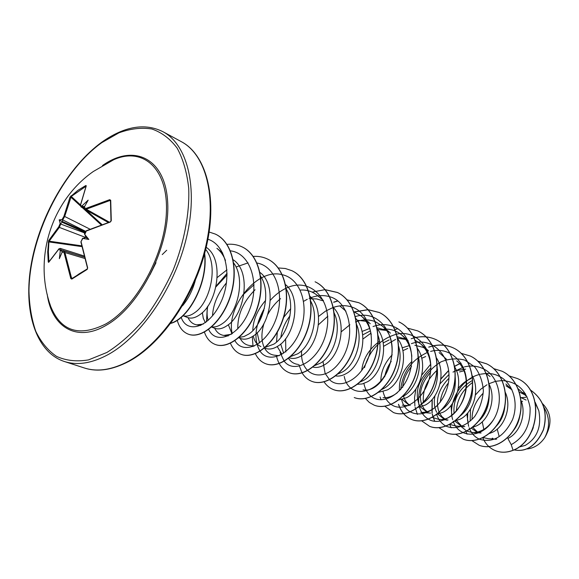 <?xml version="1.0" encoding="UTF-8"?>
<svg xmlns="http://www.w3.org/2000/svg" width="579" height="579" viewBox="0 0 579 579"><rect width="100%" height="100%" fill="white"/><g stroke="black" fill="none" stroke-linecap="round" stroke-linejoin="round"><path stroke-width="0.87" d="M79.062 273.903L71.796 279.107L70.79 278.506L64.088 252.697L62.25 251.916L59.355 258.675L60.317 250.562L58.913 249.071L59.413 248.688M48.267 242.087L48.925 241.928L48.368 251.706L48.911 261.701L48.252 261.954L47.702 251.908L48.658 240.596L49.193 241.197L48.925 241.928L81.726 246.596M50.706 306.421C33.278 258.314 51.379 200.761 93.328 171.493L113.665 159.761C142.448 146.704 167.606 167.809 166.448 210.568C165.652 253.139 136.926 306.363 105.791 323.958C79.214 337.231 60.853 331.391 50.706 306.421L49.736 303.519M48.658 240.596L58.826 226.722L60.194 223.378L59.196 219.861L62.076 219.557L63.864 216.466L70.045 197.034L77.97 190.296L85.822 185.519L86.119 186.141M86.285 185.794L80.532 205.118L82.298 206.754L80.988 206.913L84.31 208.787M81.921 205.994L88.167 200.139L84.346 207.014L84.295 207.477L85.873 208.447L109.699 199.668L110.712 200.276L111.284 220.686L110.314 222.025L86.249 231.064L84.78 234.488L88.855 239.453L82.833 238.425L81.046 241.617L87.661 267.853L87.212 269.387L71.796 279.107M525.884 397.303L520.557 397.73M520.499 397.375L526.123 400.067M518.719 447.154L525.211 445.425C537.182 438.267 541.72 426.709 538.817 410.75L535.488 403.585M531.667 431.449L533.302 427.599M523.973 394.4L519.349 392.012M482.785 437.695C485.419 444.013 489.704 448.37 495.624 450.766C501.052 452.807 506.864 452.64 513.052 450.259L511.221 444.65L507.863 438.441C519.501 433.302 526.832 414.419 521.02 400.494M512.9 431.181C516.562 426.824 518.907 421.592 519.942 415.483M505.858 383.986L511.974 389.783L506.017 385.766M489.501 433.439L492.505 432.252C504.533 426.846 511.974 406.733 505.373 392.511M495.711 426.752C501.465 420.897 504.57 413.42 505.026 404.308M472.623 427.324L476.597 425.84C489.045 420.144 496.514 398.721 489.139 384.304M463.714 370.864L459.545 371.935M478.775 421.099C485.484 414.738 488.944 406.349 489.161 395.942M465.603 369.149L456.462 370.632M454.855 420.991L460.088 419.196C473.065 413.138 480.541 390.051 472.088 375.474M460.037 416.091C468.722 409.129 472.905 399.221 472.58 386.359M436.761 414.296L442.949 412.291C456.339 405.937 463.83 381.387 454.558 366.746M441.379 410.077C451.852 402.398 456.44 390.991 455.137 375.858M418.255 407.283L425.152 405.119C438.853 398.453 446.366 372.782 436.53 358.025M422.59 403.382C434.25 395.168 439.063 382.733 437.029 366.066M427.128 349.745L423.104 347.335L414.868 345.287M409.215 345.62L402.144 347.841M398.779 399.98L406.646 397.664C420.861 390.622 428.344 363.047 417.365 348.363M405.77 339.439L397.686 338.252M402.593 396.629L403.223 396.289C414.47 390.434 422.467 371.204 418.147 356.034M408.123 340.814L404.555 338.737L397.368 336.783M378.557 392.33L387.402 389.913C402.043 382.466 409.483 353.313 397.621 338.686M386.207 330.428L377.646 329.422M381.865 389.479L383.841 388.48C395.399 382.306 403.534 361.882 398.641 346.343M386.012 330.16L377.016 327.757M369.626 328.474L362.041 331.456M357.308 384.29L362.237 383.964L367.361 381.843C382.429 373.969 389.812 343.13 377.045 328.648M366.97 321.417L357.178 320.23M360.362 381.923L363.648 380.345C375.88 373.679 384.138 350.997 377.892 335.067M367.745 321.895L365.168 320.484L368.859 322.192M335.697 375.909C339.12 376.488 342.717 375.662 346.474 373.433C361.832 365.19 369.272 332.889 355.803 318.479M338.027 373.94L342.609 371.87C355.151 364.842 363.525 340.821 356.65 324.624M312.747 367.021C316.46 368.027 320.448 367.245 324.696 364.661C340.611 355.89 347.87 321.359 333.2 307.42M314.81 365.523L320.665 363.033C333.837 355.463 342.283 329.053 334.011 312.703M322.402 300.66L316.547 298.894L310.286 298.786M289.08 357.713C292.988 359.161 297.28 358.423 301.97 355.499C318.305 346.206 325.478 309.722 309.801 296.159M290.296 356.686L297.751 353.805C311.386 345.743 319.89 317.335 310.576 300.914M264.589 348.015L265.291 348.297C269.192 349.774 273.498 348.985 278.217 345.931C294.87 336.146 302.028 297.888 285.57 284.658M265.464 347.262L273.809 344.158C287.901 335.567 296.448 305.068 286.055 288.675M238.729 337.781L240.524 338.491C244.381 339.945 248.659 339.091 253.378 335.929C270.581 325.441 277.507 284.68 259.739 272.275M239.221 337.354L243.882 336.616L248.767 334.069C263.3 324.906 271.884 292.2 260.384 275.951M211.624 327.048L214.614 328.235C218.399 329.668 222.654 328.742 227.366 325.449C244.859 314.397 251.8 271.616 233.149 259.739M211.827 326.874L211.907 326.882C215.214 327.33 218.753 326.209 222.539 323.509C237.376 313.796 246.024 279.237 233.735 263.09M183.398 315.873L187.48 317.487C191.208 318.899 195.42 317.893 200.117 314.477C217.501 302.983 224.746 259.385 206.196 247.298M183.044 315.707L184.361 316.011C187.654 316.474 191.215 315.28 195.051 312.436C210.51 301.948 219.065 264.299 205.147 248.804M497.231 429.104L499.04 436.045M482.256 421.794L483.82 429.423M492.28 438.165L492.852 438.375L492.28 438.165M470.503 409.085L470.162 420.969M472.681 427.273L477.422 432.043M466.833 413.963L468.078 422.482M471.429 428.25L477.053 432.137M471.69 380.881C458.814 388.929 452.944 399.778 454.066 413.413M456.556 420.6L461.188 425.543M471.009 378.572C466.066 380.671 461.839 383.891 458.322 388.241M451.019 405.423L451.794 415.215M454.681 421.02L460.696 425.659M448.942 378.246C438.629 388.856 435.256 399.937 438.831 411.488M439.215 412.414L441.842 416.533L445.389 419.449M448.906 374.577L440.018 383.812M434.974 395.696C433.7 402.087 434.279 407.63 436.725 412.328M437.847 414.123L444.057 419.073L445.446 419.536M430.689 372.254C421.548 382.603 418.479 393.184 421.483 403.997M421.613 404.359L424.241 409.165L428.047 412.552M439.859 362.982L439.063 363.272M430.783 368.034C418.356 379.831 414.513 392.149 419.254 404.982M420.383 406.95L427.62 412.566M425.688 356.534L421.722 358.278M411.524 366.493C406.197 372.941 403.237 379.918 402.658 387.409M403.505 396.13C404.772 400.364 407.001 403.476 410.193 405.466M422.504 355.086L420.976 355.68M411.966 361.376C402.948 370.061 398.779 379.824 399.445 390.666M402.253 399.467L409.201 405.264M407.782 348.392L402.854 350.686M391.223 361.397C387.821 366.268 385.643 371.4 384.688 376.799M392.215 354.811C384.709 362.751 380.91 371.523 380.823 381.112M389.189 339.931L383.182 342.898M379.534 341.465L378.094 342.435M377.906 342.573C368.367 350.071 362.961 359.4 361.701 370.553M369.851 331.13L362.649 334.915M290.007 315.801C284.904 322.677 281.857 329.864 280.866 337.362M280.706 344.027L283.645 353.226M290.701 308.665L283.24 317.893M277.298 332.303L276.516 342.059M277.254 346.546L281.922 354.319M263.865 310.322L258.372 323.27M257.163 332.73L259.522 342.956M265.623 300.421C257.351 309.975 253.081 320.035 252.82 330.587M253.312 335.972C254.471 341.386 256.996 344.91 260.897 346.56M254.029 284.709L243.991 293.915M228.35 324.703L231.991 333.822M227.12 274.916L215.945 286.866M207.767 306.182C206.761 311.697 206.877 316.46 208.129 320.455M226.99 269.836L217.263 277.486M202.361 312.573L203.265 318.247L205.357 322.713M166.694 250.251L162.243 254.586M155.983 262.714L149.925 274.866M521.874 401.602L521.491 401.804M542.682 403.802C551.693 413.225 552.359 424.552 544.673 437.775C540.106 444.296 534.374 448.023 527.491 448.949M544.673 437.775C550.064 427.461 549.84 417.321 543.985 407.363M522.461 392.468L525.341 393.597M535.242 402.354L538.817 410.75M514.065 449.905C526.535 452.38 536.342 445.656 543.486 429.734C548.125 412.357 543.616 399.003 529.959 389.66C543.522 399.032 547.995 412.364 543.377 429.661C536.284 445.526 526.521 452.271 514.08 449.897M513.175 450.31C539.939 440.366 544.781 389.587 517.337 378.528L517.206 378.471C544.665 389.529 539.809 440.315 513.052 450.259L513.175 450.31C506.987 452.691 501.175 452.858 495.754 450.817L495.689 450.788M521.462 401.703L522.598 401.254M222.683 252.951L216.901 248.311C220.613 251.279 223.472 255.332 225.477 260.478M203.33 324.059L196.838 324.87C192.93 324.233 189.999 321.844 188.059 317.69M231.253 334.307L223.834 335.429C219.803 334.807 216.763 332.426 214.7 328.271M212.507 315.881C213.13 304.373 217.798 293.336 226.512 282.776M254.239 346.083L249.621 345.518C245.474 344.91 242.319 342.515 240.147 338.346M237.803 328.894C237.491 314.831 243.245 301.775 255.071 289.732M279.172 355.73L274.287 355.159C270.031 354.558 266.767 352.162 264.494 347.979M264.133 347.262C261.238 340.828 261.187 332.882 263.988 323.437M267.889 314.231C271.175 308.151 275.394 302.955 280.547 298.634M300.667 290.043C306.971 289.71 312.53 291.505 317.343 295.42L323.458 300.559M297.896 364.386C294.002 363.887 290.875 361.889 288.516 358.401M285.823 351.989L285.606 338.729M318.493 324.703L327.852 316.228M353.943 311.763L361.31 316.054C366.514 320.6 369.836 326.838 371.269 334.756M341.292 331.76L349.882 324.776M355.47 321.996C362.302 319.376 368.83 319.232 375.062 321.577M375.235 321.642L381.952 325.745C404.859 343.26 385.129 394.096 363.047 389.841M362.946 339.026L370.951 333.135M383.747 329.161C390.572 328.698 396.586 330.66 401.768 335.053C407.544 340.271 410.887 347.371 411.814 356.346M397.317 392.75C392.533 396.412 387.778 398.048 383.059 397.657M383.587 346.336L395.645 339.395M415.092 340.22L420.817 343.998C426.904 349.615 430.233 357.192 430.798 366.746M437.311 405.51C431.956 410.468 426.455 412.762 420.81 412.386L430.588 413.109M456.751 360.891C477.82 377.949 460.189 422.728 438.629 419.341L432.158 417.35M423.372 402.318C422.453 389.956 427.201 379.1 437.608 369.757M464.85 426.593L455.803 426.035L449.883 424.421M440.235 402.296C441.024 395.392 443.709 388.987 448.291 383.066M486.425 373.744L490.087 376.56M493.417 419.818C487.424 428.489 480.404 432.708 472.37 432.491L466.855 431.131M466.725 431.073L460.833 426.347M456.353 411.184C457.034 399.684 462.288 390.224 472.109 382.806M496.724 439.135L488.343 438.716L483.248 437.579M472.073 419.297C471.943 409.57 475.641 400.885 483.161 393.235M518.06 388.697L526.999 396.825M511.221 444.65C524.357 437.333 530.639 424.95 530.067 407.5C526.941 390.716 517.669 381.742 502.254 380.562M502.145 380.562L495.921 381.279M495.197 381.452L489.052 383.682M487.004 384.753L480.729 389.226L475.417 394.965M467.796 412.863L467.499 419.869L468.664 426.368M469.156 427.794L469.764 429.271M469.815 429.386C471.957 433.953 475.12 437.21 479.303 439.157M479.426 439.215C492.924 443.275 503.94 436.783 512.473 419.739C518.77 403.802 513.53 384.275 500.43 376.922M500.285 376.842C495.971 374.439 491.31 373.303 486.295 373.441M486.186 373.441L480.49 374.2M479.665 374.41C460.775 378.861 447.48 402.998 452.669 419.594M453.176 421.201L453.48 422.026M453.531 422.149C459.48 437.912 480.404 438.629 492.164 421.722C504.208 405.119 500.726 377.877 484.261 369.272M484.116 369.192C478.022 366.008 471.48 365.233 464.488 366.876M463.562 367.115L453.01 372.102M436.609 414.318C438.426 419.739 441.538 423.662 445.939 426.079M446.062 426.144C455.051 429.951 466.167 426.419 474.708 416.475C479.673 408.868 482.56 400.335 483.364 390.868C482.691 381.539 479.781 373.513 474.628 366.789L464.763 360.109C456.954 358.046 449.036 358.633 440.995 361.868C433.418 366.514 427.302 372.789 422.648 380.707C419.196 389.081 417.951 397.216 418.921 405.105M419.435 407.131C421.107 412.603 424.074 416.605 428.33 419.145M428.446 419.218C442.023 427.483 463.851 411.22 466.254 387.778C469.128 364.394 450.614 345.641 430.617 351.424M427.244 352.51C411.423 360.051 402.564 372.442 400.682 389.674M401.616 399.619C406.871 421.809 436.986 417.741 446.409 390.253C456.476 363.055 435.654 334.93 411.401 343.651M383.11 391.737C384.463 397.353 387.119 401.565 391.071 404.388M391.194 404.468C404.041 413.811 426.477 398.388 430.197 374.266C434.38 350.23 417.097 329.531 396.673 334.155M396.535 334.184C380.229 338.961 369.554 350.121 364.495 367.665M363.901 383.472C365.067 389.182 367.549 393.539 371.349 396.521M371.472 396.608C382.162 404.982 401.001 395.667 408.513 375.974C416.258 356.411 409.505 332.751 393.575 326.556M393.416 326.491C386.938 324.008 380.15 324.03 373.035 326.549M344.237 376.393C348.572 399.496 378.514 395.602 388.929 366.92C399.966 338.534 380.352 308.375 355.39 316.59M322.973 361.376L325.058 373.021M325.369 373.737L329.509 379.679M329.625 379.788C339.808 389.718 359.812 380.273 367.933 359.031C376.321 337.941 368.975 312.566 351.916 307.065M351.75 307.008C345.887 305.111 339.757 305.242 333.366 307.398M333.2 307.449L325.601 311.089L318.566 316.438M301.645 350.693C299.531 375.51 323.096 384.376 339.446 362.534C356.215 341.219 351.902 302.737 329.733 296.723M329.56 296.672C323.393 294.899 316.981 295.312 310.322 297.924M310.149 297.99L309.106 298.431M307.268 299.292L303.953 301.152M280.048 352.387L284.144 361.137M284.253 361.274C295.485 375.887 322.727 357.996 327.041 328.192C331.948 298.489 309.461 276.704 286.185 288.19M286.004 288.277C280.229 291.013 275.003 295.008 270.342 300.269M264.371 308.332C254.89 325.514 253.436 339.779 260.014 351.12M260.116 351.272C268.917 364.285 290.81 354.992 300.081 330.964C309.678 307.131 301.348 278.687 282.342 274.736M282.154 274.692C255.99 267.498 225.68 308.954 232.273 333.634M234.936 340.691C243.035 355.05 265.66 345.902 275.38 320.715C285.447 295.753 276.624 266.101 256.801 263.004M248.08 262.873L236.022 267.013M227.127 273.274L216.112 286.127M207.325 306.819L206.471 321.859M208.664 329.465C215.844 345.308 239.084 336.594 249.375 310.308C260.036 284.26 250.982 253.262 230.435 250.837M181.191 317.379C186.908 334.112 208.954 328.069 220.592 302.911C232.541 278.029 226.99 245.163 207.919 239.25M182.515 305.799C188.226 298.996 192.489 290.535 195.311 280.439M517.206 378.471L509.165 375.93M465.936 431.594L467.115 434.17M471.856 440.59L479.188 445.28C492.874 450.73 511.655 439.656 518.371 420.347C525.283 401.117 517.981 378.615 502.116 371.248L493.836 368.678M449.724 424.501L451.15 427.845M455.767 434.301L463.272 439.2C476.987 444.665 495.921 433.309 502.746 413.638C509.759 394.046 502.463 371.19 486.483 363.771L477.863 361.151M461.043 363.12L459.755 363.634M458.814 364.039L454.349 366.384M448.479 370.64L440.858 378.89M432.057 399.532L432.014 413.153M432.202 414.151L434.59 421.266M439.02 427.715L446.771 432.897C460.508 438.375 479.6 426.73 486.526 406.668C493.648 386.7 486.36 363.482 470.257 356.013L461.21 353.342M430.718 364.177L421.816 375.047M415.917 388.929L414.535 397.643L414.911 405.98M415.129 407.211L417.416 414.412M421.584 420.788L429.647 426.354C443.398 431.847 462.65 419.898 469.685 399.438C476.915 379.064 469.641 355.477 453.422 347.957C446.93 344.946 440.011 344.266 432.672 345.931M432.571 345.952L428.699 347.089M398.468 404.308C400.972 411.872 405.445 416.952 411.872 419.565C425.637 425.066 445.027 412.798 452.177 391.925C459.523 371.139 452.271 347.168 435.944 339.598C428.149 336.037 419.898 335.762 411.177 338.773M380.077 397.056L381.062 399.799M384.883 406.277L393.416 412.516C407.167 418.016 426.709 405.416 433.975 384.109C441.437 362.895 434.214 338.52 417.777 330.913L407.515 328.134M397.809 328.763L394.979 329.48M365.349 398.417L369.373 402.47L374.215 405.177C387.952 410.692 407.645 397.73 415.027 375.974C422.605 354.312 415.425 329.523 398.88 321.873L399.04 321.953C415.584 329.603 422.764 354.384 415.186 376.046C407.804 397.795 388.118 410.75 374.374 405.242L374.215 405.177M368.172 309.736L379.39 312.551C396.029 320.238 403.158 345.446 395.457 367.578C387.952 389.797 368.121 403.122 354.413 397.614L354.239 397.549C367.954 403.056 387.778 389.732 395.291 367.506C402.991 345.366 395.862 320.158 379.216 312.472L368.106 309.664M367.998 309.656L354.21 311.864M324.081 381.879C326.52 385.549 329.646 388.125 333.446 389.609C347.118 395.102 367.072 381.38 374.707 358.669C382.538 336.044 375.467 310.402 358.734 302.672L347.089 299.864M337.723 300.892L333.591 302.18M298.8 364.488L302.057 372.847M302.122 372.956C304.568 376.972 307.782 379.766 311.77 381.329C325.384 386.808 345.468 372.673 353.233 349.448C361.195 326.31 354.196 300.219 337.376 292.453L325.159 289.659M325.043 289.659L312.074 292.098M276.335 355.397C278.26 364.191 282.538 369.952 289.16 372.688C302.694 378.159 322.901 363.583 330.804 339.822C338.903 316.148 331.991 289.587 315.085 281.792L315.28 281.886C332.18 289.674 339.091 316.235 331 339.902C323.096 363.663 302.889 378.232 289.355 372.767L289.16 372.688M252.299 336.631L253.037 346.575M255.296 353.559C257.677 358.539 261.1 361.911 265.558 363.677C278.998 369.113 299.314 354.073 307.355 329.755C315.591 305.524 308.781 278.477 291.809 270.661L285.295 268.497L278.311 267.954M230.449 343.253C232.744 348.732 236.225 352.401 240.9 354.254C254.217 359.653 274.627 344.129 282.813 319.217C291.194 294.4 284.499 266.854 267.469 259.023C263.069 256.946 258.328 256.07 253.24 256.403M204.43 332.172C206.587 338.339 210.141 342.413 215.091 344.396C228.271 349.759 248.767 333.707 257.105 308.18C265.631 282.747 259.074 254.68 242 246.842C237.325 244.635 232.266 243.817 226.83 244.367M177.254 320.339C179.201 327.359 182.805 331.941 188.081 334.083C201.087 339.381 221.648 322.778 230.138 296.607C238.823 270.523 232.418 241.928 215.316 234.075L209.149 232.027M170.928 323.176C189.181 317.929 207.97 281.93 204.474 254.043M479.253 445.302L479.318 445.323C493.004 450.78 511.785 439.707 518.502 420.397C525.406 401.175 518.111 378.673 502.246 371.313L502.181 371.277M463.338 439.222L463.41 439.251C477.125 444.715 496.058 433.367 502.876 413.688C509.889 394.104 502.594 371.248 486.613 363.836L477.921 361.202M461.101 363.214L459.842 363.713M458.966 364.097L454.406 366.493M448.501 370.792L440.829 379.18M432.245 399.322L432.137 413.153M432.332 414.173L434.713 421.28M446.843 432.918L446.908 432.947C460.652 438.426 479.738 426.788 486.664 406.726C493.778 386.758 486.498 363.547 470.394 356.078L470.329 356.042M429.719 426.383L429.792 426.412C443.543 431.905 462.795 419.956 469.83 399.503C477.053 379.129 469.779 355.542 453.567 348.03C445.787 344.469 437.558 344.172 428.894 347.139M398.62 404.366C401.124 411.922 405.589 417.01 412.024 419.623C425.782 425.124 445.179 412.863 452.329 391.99C459.668 371.211 452.423 347.234 436.096 339.67C429.227 336.493 421.91 335.929 414.144 337.97M393.488 412.545L393.568 412.574C407.326 418.081 426.868 405.481 434.127 384.174C441.589 362.961 434.366 338.592 417.937 330.985L417.857 330.949M368.063 309.729L354.051 312.059M333.533 389.638L333.62 389.674C347.291 395.168 367.252 381.452 374.888 358.741C382.712 336.124 375.641 310.482 358.908 302.752L347.161 299.944M337.846 300.993L333.779 302.26M311.864 381.358L311.951 381.395C325.564 386.881 345.656 372.753 353.422 349.528C361.376 326.397 354.377 300.306 337.557 292.54L325.232 289.746M265.66 363.713L265.761 363.75C279.201 369.192 299.517 354.16 307.558 329.842C315.794 305.618 308.976 278.571 292.011 270.755L291.91 270.711M241.002 354.297L241.11 354.334C254.427 359.74 274.837 344.216 283.022 319.311C291.403 294.494 284.702 266.955 267.679 259.124L267.578 259.074M215.207 344.44L215.316 344.483C228.495 349.846 248.984 333.801 257.322 308.274C265.855 282.841 259.291 254.782 242.217 246.944L242.109 246.893M188.197 334.126L188.313 334.17C201.318 339.475 221.88 322.872 230.37 296.709C239.047 270.625 232.649 242.036 215.547 234.184L215.431 234.133M170.754 323.4C189.282 318.53 208.549 281.626 204.64 253.443M58.913 249.071L48.643 262.367L48.252 261.954M83.846 255.896L60.281 248.398L62.134 252.169M82.833 238.425L85.924 237.448L84.715 233.959M84.729 206.305L82.298 206.754L84.107 207.774M63.864 216.466L64.689 216.474L62.467 220.302L62.496 221.974L61.027 223.241L59.326 227.395L49.193 241.197L81.574 245.814M71.919 278.586L87.386 268.859L87.661 267.853M110.321 221.837L86.365 230.724L110.567 221.757L111.284 220.686M111.002 220.845L110.451 200.739L109.699 199.668M71 195.789L71.253 196.455L64.689 216.474L89.897 229.125M62.25 251.916L63.98 250.989L64.928 252.545L64.088 252.697M110.386 201L109.981 200.479L86.264 209.214L84.831 209.316L84.114 207.695L84.86 209.316M74.373 254.109L61.077 249.889L60.252 250.041M48.643 262.367L48.846 261.969M61.157 250.519L60.317 250.562M84.143 257.033L63.965 250.989L62.554 251.655M58.826 226.722L59.326 227.395L85.779 237.513M84.512 258.386L64.928 252.545L71.601 278.231L70.79 278.506M60.136 223.841L84.628 232.932M60.194 223.378L61.027 223.241M87.595 267.889L80.872 241.827L87.48 268.034L87.212 269.387M62.467 220.302L62.076 219.557M62.373 219.282L62.829 219.969L85.735 231.397M82.616 238.266L81.046 241.617M82.71 238.193L82.399 238.649M70.045 197.034L70.833 197.121L80.343 205.82M85.822 185.519L86.003 186.228M84.715 234.415L84.527 234.177C84.368 232.7 84.954 231.578 86.278 230.818M85.337 231.824L86.249 231.064M80.532 205.118L80.532 205.639M110.712 200.276L110.965 220.954L110.408 221.692C110.98 221.279 110.98 221.279 110.408 221.692L110.314 222.025M82.356 205.777L82.819 206.486M84.158 207.586L84.346 207.014M109.149 222.068L86.264 209.214L85.873 208.447M88.855 239.453L85.924 237.448M59.196 219.861L62.496 221.974M102.483 165.551C133.459 143.36 165.305 157.821 167.657 201.933C170.508 245.757 140.183 306.269 106.268 325.253C76.826 342.746 51.669 327.215 47.203 294.327M101.795 142.637L118.97 132.815C130.463 128.632 141.414 127.358 151.821 128.987C161.679 132.374 170.117 138.757 177.145 148.13C183.123 159.145 186.981 172.542 188.725 188.313C189.666 213.267 184.296 241.913 173.23 269.894C164.921 288.176 155.1 304.858 143.773 319.919C131.882 333.613 119.6 344.454 106.934 352.445L88.5 359.899C76.703 361.853 66.057 360.688 56.554 356.396C47.919 350.469 40.986 342.088 35.768 331.253C31.621 319.282 29.348 305.835 28.964 290.897C29.5 237.267 61.519 171.579 101.795 142.637M181.422 141.725L163.046 131.759C187.408 144.634 198.358 187.364 186.561 237.267C174.865 287.126 141.609 336.146 108.353 354.471C92.039 363.33 77.391 365.675 64.414 361.513L84.302 367.962C97.359 372.152 112.037 369.93 128.328 361.296C161.519 343.419 194.435 295.297 205.777 246.184C217.212 197.019 205.936 154.702 181.422 141.725C205.531 154.26 217.82 195.854 206.645 245.358C195.644 294.725 162.475 343.361 129.146 361.245C112.391 370.046 97.438 372.283 84.302 367.962M71.601 278.231L72.643 278.086M79.265 273.773L87.212 268.96M85.996 186.25L71.253 196.455L80.445 204.865M86.076 210.011L101.853 224.442M101.035 224.732L82.435 207.731M62.402 221.518L85.381 231.766M84.831 232.367L62.054 222.22M163.046 131.759C145.032 122.777 124.702 126.179 102.063 141.964C68.583 166.108 40.06 215.605 31.425 263.09C22.704 310.626 35.782 352.278 64.414 361.513M525.356 394.726L524.299 394.241M424.465 347.965L423.104 347.335M407.855 340.271L404.555 338.737M388.799 331.434L388.125 331.123M385.99 330.131L385.259 329.791M495.349 439.381L494.437 439.02M463.663 426.832L462.73 426.462M447.111 420.282L444.057 419.073M182.935 315.808L184.361 316.011M196.838 324.87L200.833 325.405M223.834 335.429L228.155 335.979M339.793 305.951L345.952 311.191M361.31 316.054L370.249 323.748M381.952 325.745L390.47 333.164M401.768 335.053L407.985 340.532M420.817 343.998L428.569 350.917M402.296 405.162L408.325 405.647M439.128 352.604L446.525 359.284M438.629 419.341L448.037 419.978M472.37 432.491L481.069 432.976M108.128 222.387L84.831 209.316M60.288 248.413L59.007 248.767L48.679 262.135M86.155 185.91L80.372 205.313L81.002 206.906M84.7 233.619L84.556 234.082"/></g></svg>
